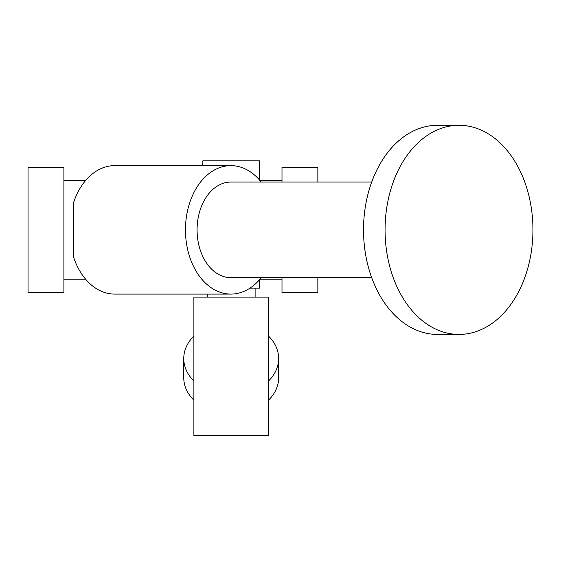 <?xml version="1.0" encoding="UTF-8"?>
<svg xmlns="http://www.w3.org/2000/svg" width="561" height="561" viewBox="0 0 561 561"><rect width="100%" height="100%" fill="white"/><g stroke="black" fill="none" stroke-linecap="round" stroke-linejoin="round"><path stroke-width="0.84" d="M193.889 435.708L268.523 435.708L268.523 297.085L193.889 297.085L193.889 435.708M261.216 182.059A64.234 45.42 90 0 0 230.88 165.628L114.689 165.628A64.234 45.42 90 0 0 73.512 202.766L73.512 256.952A64.234 45.42 90 0 0 114.689 294.09L230.88 294.09A64.234 45.42 90 0 0 261.216 277.66M281.994 182.059L281.994 167.255L317.849 167.255L317.849 182.059M317.849 277.66L317.849 292.463L281.994 292.463L281.994 277.66M28.05 167.255L28.05 292.463L63.898 292.463L63.898 167.255L28.05 167.255M230.88 165.628A64.234 45.42 90 0 0 189.702 256.952A64.234 45.42 90 0 0 230.88 294.09M371.705 182.059L230.88 182.059A47.804 33.8 90 0 0 197.079 229.863A47.804 33.8 90 0 0 230.88 277.66L371.705 277.66M532.95 229.863A104.563 73.94 90 0 0 459.01 125.292A104.563 73.94 90 0 0 385.07 229.863A104.563 73.94 90 0 0 459.01 334.426A104.563 73.94 90 0 0 532.95 229.863M459.01 125.292L437.461 125.292A104.563 73.94 90 0 0 363.521 229.863A104.563 73.94 90 0 0 437.461 334.426L459.01 334.426M250.01 288.116L259.589 288.116L259.589 279.637M202.823 165.628L202.823 160.846L259.589 160.846L259.589 180.088M268.523 336.088A47.44 36.346 180 0 1 278.649 358.535A47.44 36.346 180 0 1 268.523 380.975M193.889 380.975A47.44 36.346 180 0 1 183.763 358.535A47.44 36.346 180 0 1 193.889 336.088M278.649 358.535L278.649 377.735A47.44 36.346 180 0 1 268.523 400.182M193.889 400.182A47.44 36.346 180 0 1 183.763 377.735L183.763 358.535M281.994 180.565L260.002 180.565M85.574 180.565L63.898 180.565M281.994 279.154L260.002 279.154M85.574 279.154L63.898 279.154M255.108 297.085L255.108 288.116M207.304 297.085L207.304 294.09"/></g></svg>
